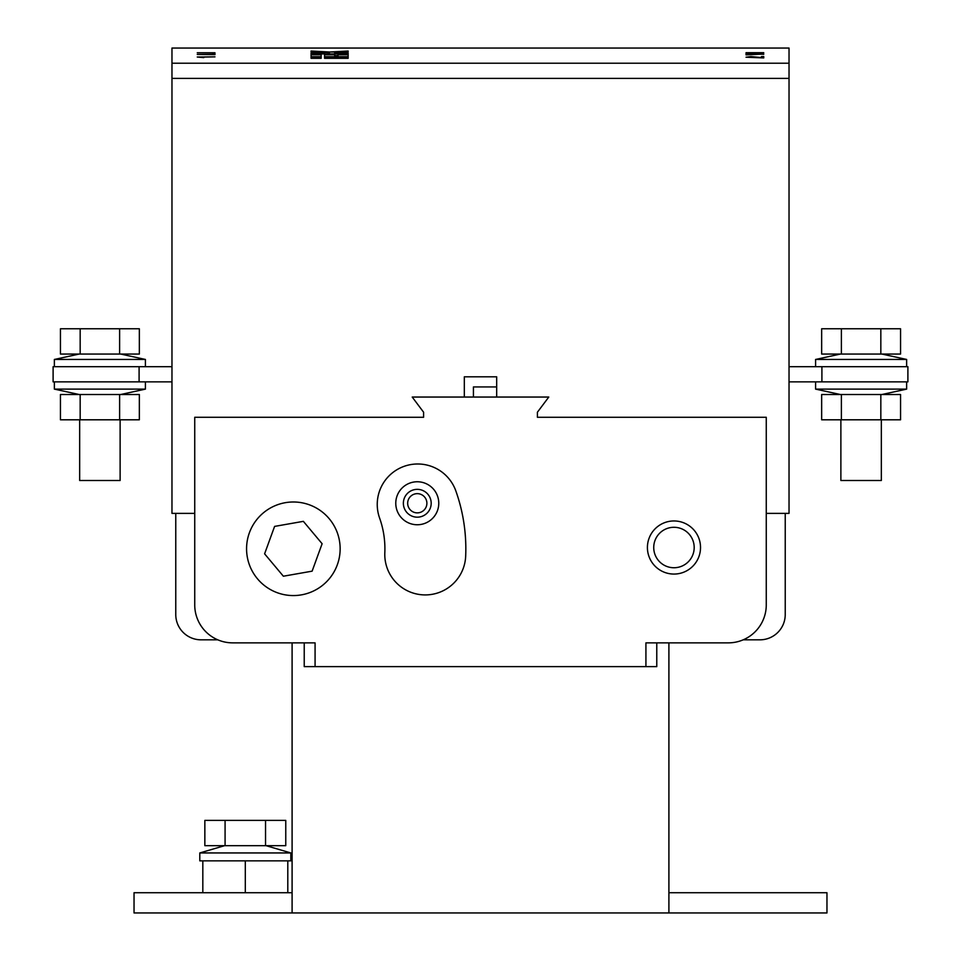 <?xml version="1.0" encoding="UTF-8"?>
<svg xmlns="http://www.w3.org/2000/svg" width="961" height="961" viewBox="0 0 961 961"><rect width="100%" height="100%" fill="white"/><g stroke="black" fill="none" stroke-linecap="round" stroke-linejoin="round"><path stroke-width="1.44" d="M79.667 419.801L79.667 480.5L120.125 480.5L120.125 419.801M79.138 354.056L54.369 359.45L145.411 359.45L145.411 366.694M80.171 354.056L139.345 354.056L139.345 328.77L60.447 328.77L60.447 354.056L80.171 354.056L80.171 328.77M119.62 354.056L119.62 328.77M79.138 394.515L54.369 389.121L145.411 389.121L145.411 381.865M80.171 419.801L60.447 419.801L60.447 394.515L139.345 394.515L139.345 419.801L80.171 419.801L80.171 394.515M119.62 419.801L119.62 394.515M881.333 419.801L881.333 480.5L840.875 480.5L840.875 419.801M881.862 354.056L906.631 359.45L815.589 359.45L815.589 366.694M880.829 354.056L821.655 354.056L821.655 328.77L900.553 328.77L900.553 354.056L880.829 354.056L880.829 328.77M841.38 354.056L841.38 328.77M906.631 381.865L906.631 389.121L815.589 389.121L840.346 394.515M880.829 419.801L900.553 419.801L900.553 394.515L821.655 394.515L821.655 419.801L880.829 419.801L880.829 394.515M841.38 419.801L841.38 394.515M266.065 845.68L290.835 852.948L199.792 852.948L199.792 860.852L245.307 860.852L202.819 860.852L202.819 892.721M290.835 852.948L290.835 860.852L245.307 860.852L245.307 892.721M225.078 845.68L225.078 820.394L204.849 820.394L204.849 845.68L285.765 845.68L285.765 820.394L265.536 820.394L265.536 845.68M225.078 820.394L265.536 820.394M465.833 548.779A172.475 172.475 0 0 0 455.814 490.867A40.458 40.458 0 0 0 404.125 466.337A40.458 40.458 0 0 0 379.595 518.039A91.547 91.547 0 0 1 384.82 552.719A40.458 40.458 0 0 0 423.513 594.883A40.458 40.458 0 0 0 465.677 556.203A172.475 172.475 0 0 0 465.833 548.779M246.569 548.779A46.789 46.789 0 0 0 293.357 595.568A46.789 46.789 0 0 0 340.146 548.779A46.789 46.789 0 0 0 293.357 501.99A46.789 46.789 0 0 0 246.569 548.779M700.521 547.518A26.56 26.56 0 0 0 673.961 520.958A26.56 26.56 0 0 0 647.414 547.518A26.56 26.56 0 0 0 673.961 574.065A26.56 26.56 0 0 0 700.521 547.518M438.769 503.264A21.49 21.49 0 0 0 417.278 481.761A21.49 21.49 0 0 0 395.776 503.264A21.49 21.49 0 0 0 417.278 524.754A21.49 21.49 0 0 0 438.769 503.264M653.732 547.518A20.229 20.229 0 0 0 673.961 567.747A20.229 20.229 0 0 0 694.19 547.518A20.229 20.229 0 0 0 673.961 527.289A20.229 20.229 0 0 0 653.732 547.518M403.368 503.264A13.91 13.91 0 0 0 417.278 517.174A13.91 13.91 0 0 0 431.189 503.264A13.91 13.91 0 0 0 417.278 489.353A13.91 13.91 0 0 0 403.368 503.264M426.888 503.264A9.61 9.61 0 0 1 417.278 512.874A9.61 9.61 0 0 1 407.668 503.264A9.61 9.61 0 0 1 417.278 493.654A9.61 9.61 0 0 1 426.888 503.264M324.554 58.321L348.146 58.321L348.146 57.095L324.554 57.095L324.554 58.321M214.964 54.669L214.964 53.624L212.922 53.624L212.922 54.429L197.257 54.429L214.964 54.669M763.743 54.309L746.036 53.54L746.036 54.873L763.743 54.068M171.971 48.05L171.971 63.222L789.029 63.222L789.029 48.05L171.971 48.05M761.472 56.555L761.472 57.564L750.925 56.579L746.036 57.216L763.743 57.924L763.743 56.555L761.472 56.555M763.743 52.699L746.036 52.699L763.743 52.891M214.964 52.771L197.257 52.771L214.964 52.963M214.964 56.855L197.257 57.023L203.78 57.6L201.161 57.119L214.964 56.855M348.146 53.924L311.064 53.924L311.064 53.011L324.554 53.011L311.064 51.93L311.064 51.041L329.611 52.002L348.146 51.041L348.146 51.93L334.668 52.723L348.146 53.011L348.146 53.924M348.146 54.236L348.146 56.699L324.554 56.699L324.554 54.236L334.668 54.236L334.668 55.582L338.032 55.582L338.032 54.236L348.146 54.236M311.064 56.699L321.178 56.699L321.178 54.236L311.064 54.236L311.064 56.699M311.064 58.321L321.178 58.321L321.178 57.095L311.064 57.095L311.064 58.321M200.465 57.36L201.161 57.36M212.922 54.14L214.964 54.14M761.472 57.059L763.743 57.059M746.036 54.044L748.078 54.309M785.233 513.378L785.233 614.535A25.286 25.286 0 0 1 759.947 639.822L743.201 639.822M175.767 513.378L175.767 614.535A25.286 25.286 0 0 0 201.053 639.822L217.799 639.822M292.096 642.861L292.096 912.95L668.904 912.95L668.904 642.861M315.076 666.634L645.924 666.634L645.924 642.861L728.342 642.861A37.935 37.935 0 0 0 766.265 604.925L766.265 417.278L537.403 417.278L537.403 412.221L548.779 397.049L412.221 397.049L423.597 412.221L423.597 417.278L194.735 417.278L194.735 604.925A37.935 37.935 0 0 0 232.658 642.861L315.076 642.861L315.076 666.634L304.229 666.634L304.229 642.861M194.735 513.378L171.971 513.378L171.971 78.394L789.029 78.394L789.029 63.222M171.971 63.222L171.971 78.394L789.029 78.394L789.029 513.378L766.265 513.378M645.924 666.634L656.771 666.634L656.771 642.861M821.907 381.865L821.907 366.694L907.893 366.694L907.893 381.865L789.029 381.865M821.907 366.694L789.029 366.694M139.093 381.865L139.093 366.694L53.107 366.694L53.107 381.865L171.971 381.865M139.093 366.694L171.971 366.694M274.594 526.4L264.599 553.836L283.363 576.216L312.121 571.158L322.115 543.722L303.364 521.342L274.594 526.4M464.319 397.049L464.319 376.808L496.681 376.808L496.681 397.049M496.681 386.935L473.425 386.935L473.425 397.049M287.795 892.721L287.795 860.852L245.307 860.852M668.904 912.95L826.965 912.95L826.965 892.721L668.904 892.721M292.096 892.721L134.035 892.721L134.035 912.95L292.096 912.95M324.554 53.011L311.064 53.924M348.146 53.516L334.668 53.011M348.146 51.93L329.611 52.002M329.611 52.519L311.064 51.93M348.146 54.753L338.032 54.753M334.668 55.582L338.032 55.582M334.668 54.753L324.554 54.753M311.064 54.753L321.178 54.753M324.554 57.6L348.146 57.6M311.064 57.6L321.178 57.6M840.346 354.056L815.589 359.45M120.654 354.056L145.411 359.45M54.369 359.45L54.369 366.694M120.654 394.515L145.411 389.121M54.369 381.865L54.369 389.121M906.631 359.45L906.631 366.694M881.862 394.515L906.631 389.121M815.589 381.865L815.589 389.121M224.55 845.68L199.792 852.948"/></g></svg>
